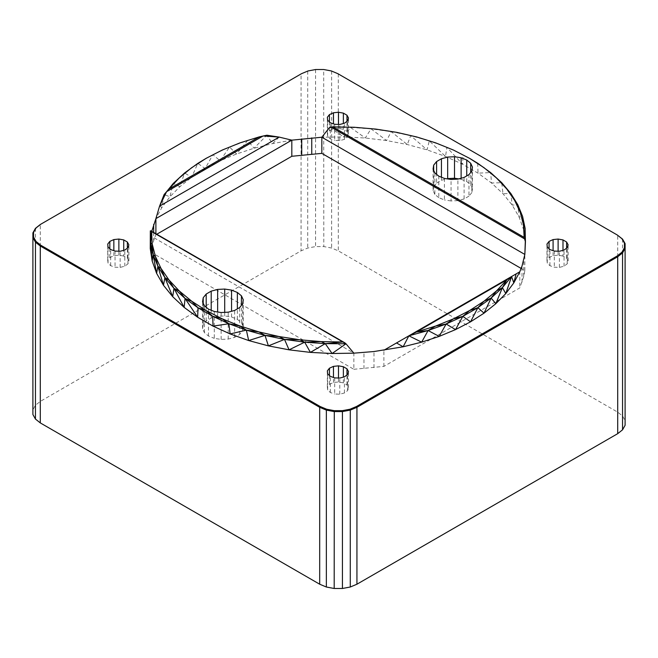 <?xml version="1.0" encoding="UTF-8"?>
<svg xmlns="http://www.w3.org/2000/svg" width="658" height="658" viewBox="0 0 658 658"><rect width="100%" height="100%" fill="white"/><g stroke="black" fill="none" stroke-linecap="round" stroke-linejoin="round"><path stroke-width="0.49" stroke-dasharray="3.29 2.47" d="M32.9 414.532L32.9 409.778L35.45 405.254L40.294 401.405L301.06 250.846L307.73 248.05L315.569 246.577L323.81 246.577L331.648 248.05L338.311 250.846L617.706 412.155L622.55 416.004L625.1 420.528L625.1 425.29M617.706 412.155L617.706 235.251L338.311 73.943L331.344 70.949L323.81 69.674L315.569 69.674L307.73 71.146L301.06 73.943L40.294 224.501L40.294 401.405M337.85 73.68L331.648 71.146L323.703 69.518L323.81 246.577M156.777 234.24L155.897 234.75L153.676 240.474L150.847 252.088L150.847 235.959L150.254 248.527M150.847 252.088L353.856 369.294L353.856 353.165L150.847 235.959L151.751 231.345M291.815 140.154L272.552 143.608L254.046 148.239L236.51 153.997L220.142 160.799L205.132 168.58L191.659 177.241L179.873 186.691L169.912 196.816L161.884 207.5L155.897 218.621M525.446 241.873L523.513 229.346L519.08 217.041L512.212 205.107L502.992 193.715L491.551 183.014L478.037 173.153L462.64 164.261L445.556 156.464L427.026 149.851L407.294 144.53L386.624 140.565L365.305 138.007L343.608 136.889L321.836 137.234M315.667 69.518L308.026 70.949L301.06 73.943L301.06 250.846M150.847 235.959L150.337 230.826M279.173 137.094L272.552 143.608L266.827 135.219L259.318 136.864L240.154 142.819M266.827 135.219L247.605 140.508L229.543 147.022L212.879 154.679L197.819 163.373L184.569 172.988L191.659 177.241L197.819 163.373L205.132 168.58L212.879 154.679L220.142 160.799L229.543 147.022L236.51 153.997L247.605 140.508L254.046 148.239L266.827 135.219M159.573 206.151L161.884 207.5L164.122 194.513L169.912 196.816L173.284 183.417L179.873 186.691L184.569 172.988M525.109 228.252L523.513 229.346L522.575 216.375L519.08 217.041L517.797 204.728L512.212 205.107L510.814 193.46L502.992 193.715L501.725 182.702L491.551 183.014L490.638 172.593L477.683 163.25L463.026 154.786L446.848 147.31L429.329 140.902L435.769 142.901M329.716 127.265L343.608 136.889L350.443 127.405L365.305 138.007L371.013 128.869L386.624 140.565L391.181 131.633L407.294 144.53L410.699 135.663L427.026 149.851L429.329 140.902L416.744 136.963L396.659 132.348L375.784 129.1L354.399 127.274L329.716 127.265L350.443 127.405L371.013 128.869L391.181 131.633L410.699 135.663L429.329 140.902L445.556 156.464L446.848 147.31L462.64 164.261L463.026 154.786M477.683 163.25L478.037 173.153L490.638 172.593M32.9 232.874L32.9 409.778M35.45 228.351L35.45 405.254M444.421 178.433L444.421 199.942L438.804 197.671L438.804 176.163M438.804 197.671L434.864 194.423L434.864 172.914M434.864 194.423L433.087 190.598L433.087 169.09M433.087 190.598L433.688 186.65L433.688 170.381M433.688 186.65L436.591 183.064L436.591 174.337M436.591 183.064L441.444 180.259L441.444 177.224M441.444 180.259L446.84 178.803M458.708 178.894L461.118 179.264L461.118 178.244M461.118 179.264L466.744 181.534L466.744 175.916M466.744 181.534L470.676 184.783L470.676 172.503M470.676 184.783L472.452 188.607L472.452 167.099M472.452 188.607L471.852 192.555L471.852 171.047M471.852 192.555L468.957 196.142L468.957 174.633M468.957 196.142L464.104 198.946L464.104 177.438M464.104 198.946L457.886 200.624L457.886 179.116M457.886 200.624L451.051 200.961L451.051 179.461M451.051 200.961L444.421 199.942M353.856 369.294L383.885 366.383L519.795 287.908L523.71 276.401L524.845 270.578L521.103 268.415M524.845 270.578L524.845 254.44M155.897 233.738L155.897 234.75M383.885 366.383L383.885 350.245L519.795 271.779L519.795 287.908M214.294 311.481L214.294 338.36L221.146 339.421L228.203 339.067L234.635 337.34L239.644 334.445L242.646 330.735L243.263 326.656L241.428 322.7L237.357 319.344L231.55 317L224.699 315.939L217.642 316.301L211.21 318.028L206.201 320.923L203.207 324.633L202.582 328.712L204.424 332.66L208.487 336.016L214.294 338.36M208.487 336.016L208.487 309.128M204.424 332.66L204.424 305.781M202.582 328.712L202.582 301.825M203.207 324.633L203.207 303.157M206.201 320.923L206.201 307.245M211.21 318.028L211.21 310.231M217.642 316.301L217.642 311.999M224.699 315.939L224.699 312.361M231.55 317L231.55 311.283M237.357 319.344L237.357 308.882M241.428 322.7L241.428 305.353M243.263 326.656L243.263 299.768M242.646 330.735L242.646 303.848M239.644 334.445L239.644 307.557M234.635 337.34L234.635 310.453M228.203 339.067L228.203 312.18M221.146 339.421L221.146 312.542M334.675 377.881L334.675 394.01L339.775 394.191L344.43 392.982L347.58 390.663L348.501 387.759L346.98 384.938L343.369 382.857L338.492 381.977L333.466 382.512L329.444 384.33L327.347 387.019L327.659 389.964L330.3 392.489L334.675 394.01M330.3 392.489L330.3 376.36M327.659 389.964L327.659 373.834M327.347 387.019L327.347 370.89M329.444 384.33L329.444 375.537M333.466 382.512L333.466 377.462M338.492 381.977L338.492 378.013M343.369 382.857L343.369 377.124M346.98 384.938L346.98 374.97M123.745 256.052L118.868 255.181L113.842 255.707L109.82 257.533L107.723 260.223L108.035 263.167L110.676 265.692L115.051 267.214L120.151 267.395L124.806 266.186L127.956 263.858L128.878 260.955L127.356 258.142L123.745 256.052L123.745 250.328M127.356 258.142L127.356 248.173M348.501 387.759L348.501 371.63M347.58 390.663L347.58 374.525M344.43 392.982L344.43 376.853M339.775 394.191L339.775 378.062M334.675 124.288L334.675 140.417L339.775 140.598L344.43 139.381L347.58 137.061L348.501 134.158L346.98 131.345L343.369 129.256L338.492 128.384L333.466 128.91L329.444 130.728L327.347 133.418L327.659 136.362L330.3 138.887L334.675 140.417M330.3 138.887L330.3 122.758M327.659 136.362L327.659 120.233M327.347 133.418L327.347 117.288M329.444 130.728L329.444 121.944M333.466 128.91L333.466 123.868M338.492 128.384L338.492 124.42M343.369 129.256L343.369 123.531M346.98 131.345L346.98 121.368M562.993 256.052L558.116 255.181L553.09 255.707L549.068 257.533L546.971 260.223L547.283 263.167L549.923 265.692L554.299 267.214L559.399 267.395L564.054 266.186L567.204 263.858L568.125 260.955L566.604 258.142L562.993 256.052L562.993 250.328M566.604 258.142L566.604 248.173M348.501 134.158L348.501 118.029M347.58 137.061L347.58 120.932M344.43 139.381L344.43 123.252M339.775 140.598L339.775 124.461M554.299 251.085L554.299 267.214M549.923 265.692L549.923 249.555M547.283 263.167L547.283 247.03M546.971 260.223L546.971 244.085M549.068 257.533L549.068 248.74M553.09 255.707L553.09 250.665M558.116 255.181L558.116 251.216M568.125 260.955L568.125 244.825M567.204 263.858L567.204 247.729M564.054 266.186L564.054 250.048M559.399 267.395L559.399 251.266M115.051 251.085L115.051 267.214M110.676 265.692L110.676 249.555M108.035 263.167L108.035 247.03M107.723 260.223L107.723 244.085M109.82 257.533L109.82 248.74M113.842 255.707L113.842 250.665M118.868 255.181L118.868 251.216M128.878 260.955L128.878 244.825M127.956 263.858L127.956 247.729M124.806 266.186L124.806 250.048M120.151 267.395L120.151 251.266M151.99 246.256L151.99 231.476M153.676 232.447L153.676 240.474M373.974 367.666L373.974 351.536M363.956 368.636L363.956 352.507M523.71 276.401L523.71 260.272M522.024 282.183L522.024 266.054M622.55 239.101L622.55 416.004M625.1 243.624L625.1 420.528M307.73 71.146L307.73 248.05M315.569 69.674L315.569 246.577M331.648 71.146L331.648 248.05M338.311 73.943L338.311 250.846M412.558 333.696L509.095 277.956"/><path stroke-width="0.99" d="M356.94 584.214L356.94 407.31L617.706 256.76L621.966 252.203L622.55 252.911L625.1 248.387L625.1 425.29L622.55 429.814L617.706 433.663L356.94 584.214L350.27 587.018L342.431 588.482L334.19 588.482L326.352 587.018L319.689 584.214L40.294 422.913L35.45 419.064L32.9 414.532L32.9 237.628L35.45 242.16L40.294 246.01L40.755 245.204L36.034 241.445L33.55 237.036L33.55 232.397L36.034 227.981L40.755 224.23L301.529 73.68L308.026 70.949L315.667 69.518L323.703 69.518L331.344 70.949L337.85 73.68L617.245 234.98L621.966 238.739L624.45 243.147L624.45 247.786L621.966 252.203L617.245 255.954L356.471 406.504L349.974 409.235L342.333 410.666L334.297 410.666L326.656 409.235L320.15 406.504L35.45 242.16L35.45 419.064M342.333 410.666L342.431 411.579L349.974 409.235L350.27 410.107L356.94 407.31L356.471 406.504L350.27 410.107L350.27 587.018M521.103 268.415L321.836 153.363L291.815 156.283L291.815 140.154L321.836 137.234L524.845 254.44L522.024 266.054L519.795 271.779L513.808 282.899L511.579 276.524L506.866 279.782L496.56 290.852L484.091 301.142L469.631 310.527L453.37 318.875L435.538 326.08L416.374 332.027L506.866 279.782L509.095 277.956L412.558 333.696L416.374 332.027L408.873 335.819L428.095 330.53L416.374 332.027M151.019 230.917L151.546 231.526L150.337 230.826L150.583 242.794L153.117 254.671L157.904 266.317L164.878 277.586L173.967 288.336L185.054 298.452L198.009 307.796L212.666 316.259L228.852 323.736L246.363 330.135L264.993 335.383L284.511 339.413L304.679 342.176L325.258 343.632L342.908 342.004L344.792 342.793L151.019 230.917L150.337 230.826L150.254 248.527L152.179 261.053L156.612 273.358L163.48 285.292L172.7 296.684L184.141 307.385L197.655 317.246L213.06 326.138L230.136 333.935L248.666 340.548L268.398 345.869L289.068 349.834L310.395 352.392L332.084 353.511L353.856 353.165L373.974 351.536L403.14 346.791L421.646 342.16L439.182 336.403L455.55 329.6L470.56 321.82L484.033 313.159L495.819 303.708L505.788 293.583L513.808 282.899L516.127 273.901L519.795 271.779M151.751 231.345L155.897 218.621L291.815 140.154L279.173 137.094L266.827 135.219L259.318 136.864L168.835 189.109L179.141 178.047L191.601 167.749L206.069 158.364L222.322 150.016L240.154 142.819L259.318 136.864M525.355 240.219L524.845 254.44L525.446 241.873L524.146 237.374L332.784 126.887L354.399 127.274L375.784 129.1L396.659 132.348L416.744 136.963L435.769 142.901L453.477 150.065L469.631 158.364L484.008 167.683L496.412 177.907L506.693 188.895L514.688 200.493L520.313 212.542L523.48 224.896L524.146 237.374L525.355 240.219L525.109 228.252L524.146 237.374M330.3 376.36L327.659 373.834L327.347 370.89L329.444 368.2L333.466 366.374L338.492 365.848L343.369 366.728L346.98 368.809L348.501 371.63L347.58 374.525L344.43 376.853L339.775 378.062L334.675 377.881L330.3 376.36M568.125 244.825L567.204 247.729L564.054 250.048L559.399 251.266L554.299 251.085L549.923 249.555L547.283 247.03L546.971 244.085L549.068 241.396L553.09 239.578L558.116 239.051L562.993 239.923L566.604 242.012L568.125 244.825M113.842 239.578L118.868 239.051L123.745 239.923L127.356 242.012L128.878 244.825L127.956 247.729L124.806 250.048L120.151 251.266L115.051 251.085L110.676 249.555L108.035 247.03L107.723 244.085L109.82 241.396L113.842 239.578L113.842 250.665M343.369 113.127L346.98 115.216L348.501 118.029L347.58 120.932L344.43 123.252L339.775 124.461L334.675 124.288L330.3 122.758L327.659 120.233L327.347 117.288L329.444 114.599L333.466 112.781L338.492 112.247L343.369 113.127L343.369 123.531M32.9 232.874L35.45 228.351L40.294 224.501L35.45 228.351L32.9 232.874L32.9 237.628L33.55 237.036M40.294 224.501L40.755 224.23M32.9 237.628L36.034 241.445L35.45 242.16M40.294 422.913L40.294 246.01L319.689 407.31L326.656 409.235L326.352 410.107L334.19 411.579L342.431 411.579L350.27 410.107M320.15 406.504L319.689 407.31L326.352 410.107L334.297 410.666L334.19 588.482M617.245 255.954L617.706 256.76L622.55 252.911L624.45 247.786L625.1 248.387L625.1 243.624L622.55 239.101L617.245 234.98L622.55 239.101L624.45 243.147M412.558 333.696L396.519 342.95L403.14 346.791L408.873 335.819L421.646 342.16L428.095 330.53L435.538 326.08L446.149 324.016L453.37 318.875L462.821 316.366L469.631 310.527L477.873 307.673L484.091 301.142L491.131 298.049L496.56 290.852L502.408 287.62L506.866 279.782M516.127 273.901L511.579 276.524L505.788 293.583L502.408 287.62L495.819 303.708L491.131 298.049L484.033 313.159L477.873 307.673L470.56 321.82L462.821 316.366L455.55 329.6L446.149 324.016L439.182 336.403L428.095 330.53L446.149 324.016L462.821 316.366L477.873 307.673L491.131 298.049L502.408 287.62L511.579 276.524L509.095 277.956M383.885 350.245L396.519 342.95M150.254 248.527L151.546 231.526L342.908 342.004L321.301 341.617L299.908 339.791L279.033 336.542L258.948 331.928L239.923 325.99L222.215 318.826L206.069 310.527L191.692 301.208L179.28 290.984L169.007 279.995L161.004 268.398L155.378 256.349L152.22 244.003L151.546 231.526M198.009 307.796L197.655 317.246L185.054 298.452L184.141 307.385L173.967 288.336L172.7 296.684L164.878 277.586L163.48 285.292L157.904 266.317L156.612 273.358L153.117 254.671L152.179 261.053L150.583 242.794L152.22 244.003L153.117 254.671L155.378 256.349L157.904 266.317L161.004 268.398L164.878 277.586L169.007 279.995L173.967 288.336L179.28 290.984L185.054 298.452L191.692 301.208L198.009 307.796L206.069 310.527L212.666 316.259L222.215 318.826L228.852 323.736L239.923 325.99L246.363 330.135L258.948 331.928L264.993 335.383L279.033 336.542L284.511 339.413L299.908 339.791L304.679 342.176L321.301 341.617L325.258 343.632L345.985 343.78L342.908 342.004M212.666 316.259L213.06 326.138L228.852 323.736L230.136 333.935L246.363 330.135L248.666 340.548L264.993 335.383L268.398 345.869L284.511 339.413L289.068 349.834L304.679 342.176L310.395 352.392L325.258 343.632L332.084 353.511L345.985 343.78L344.792 342.793M345.985 343.78L353.856 353.165M184.569 172.988L173.284 183.417L184.569 172.988L197.819 163.373L206.069 158.364L222.322 150.016L240.154 142.819M168.835 189.109L173.284 183.417L166.597 191.692L263.142 135.959L279.173 137.094L159.573 206.151L155.897 218.621L155.897 233.738M164.122 194.513L166.597 191.692L159.573 206.151L164.122 194.513M525.446 241.873L525.109 228.252L523.48 224.896L522.575 216.375L520.313 212.542L517.797 204.728L514.688 200.493L510.814 193.46L501.725 182.702L490.638 172.593L477.683 163.25L469.631 158.364L453.477 150.065L435.769 142.901M525.109 228.252L522.575 216.375L517.797 204.728L510.814 193.46L501.725 182.702L490.638 172.593M332.784 126.887L330.908 127.06L524.673 238.936M321.836 153.363L321.836 137.234L329.716 127.265L330.908 127.06M342.431 411.579L342.431 588.482M326.352 410.107L326.352 587.018M319.689 407.31L319.689 584.214M434.864 172.914L438.804 176.163L444.421 178.433L451.051 179.461L457.886 179.116L464.104 177.438L468.957 174.633L471.852 171.047L472.452 167.099L470.676 163.274L466.744 160.026L461.118 157.756L454.497 156.736L447.662 157.081L441.444 158.751L436.591 161.555L433.688 165.142L433.087 169.09L434.864 172.914M433.688 170.381L433.688 165.142M436.591 174.337L436.591 161.555M441.444 177.224L441.444 158.751M446.84 178.803L447.662 178.581L447.662 157.081M447.662 178.581L454.497 178.236L454.497 156.736M454.497 178.236L458.708 178.894M461.118 178.244L461.118 157.756M466.744 175.916L466.744 160.026M470.676 172.503L470.676 163.274M204.424 305.781L208.487 309.128L214.294 311.481L221.146 312.542L228.203 312.18L234.635 310.453L239.644 307.557L242.646 303.848L243.263 299.768L241.428 295.812L237.357 292.465L231.55 290.112L224.699 289.059L217.642 289.413L211.21 291.14L206.201 294.036L203.207 297.745L202.582 301.825L204.424 305.781M291.815 156.283L156.777 234.24M203.207 303.157L203.207 297.745M206.201 307.245L206.201 294.036M211.21 310.231L211.21 291.14M217.642 311.999L217.642 289.413M224.699 312.361L224.699 289.059M231.55 311.283L231.55 290.112M237.357 308.882L237.357 292.465M241.428 305.353L241.428 295.812M329.444 375.537L329.444 368.2M333.466 377.462L333.466 366.374M338.492 378.013L338.492 365.848M343.369 377.124L343.369 366.728M346.98 374.97L346.98 368.809M123.745 250.328L123.745 239.923M127.356 248.173L127.356 242.012M329.444 121.944L329.444 114.599M333.466 123.868L333.466 112.781M338.492 124.42L338.492 112.247M346.98 121.368L346.98 115.216M562.993 250.328L562.993 239.923M566.604 248.173L566.604 242.012M549.068 248.74L549.068 241.396M553.09 250.665L553.09 239.578M558.116 251.216L558.116 239.051M109.82 248.74L109.82 241.396M118.868 251.216L118.868 239.051M301.726 155L301.726 138.871M311.744 137.892L311.744 154.021M151.99 231.476L151.99 230.127M153.676 224.345L153.676 232.447M622.55 252.911L622.55 429.814M617.706 256.76L617.706 433.663"/></g></svg>
